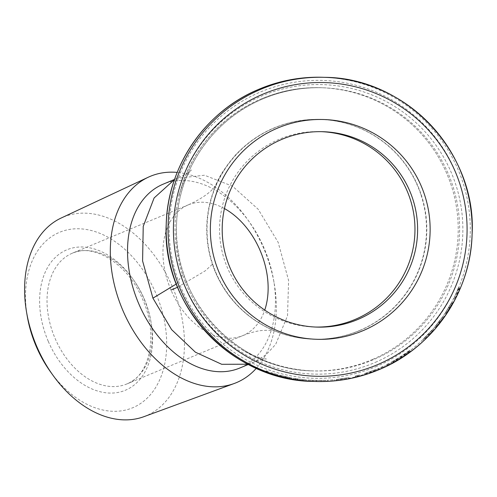 <?xml version="1.0" encoding="UTF-8"?>
<svg xmlns="http://www.w3.org/2000/svg" width="497" height="497" viewBox="0 0 497 497"><rect width="100%" height="100%" fill="white"/><g stroke="black" fill="none" stroke-linecap="round" stroke-linejoin="round"><path stroke-width="0.37" stroke-dasharray="2.48 1.86" d="M420.804 194.352A109.936 109.887 91.7 0 0 319.9 119.417A109.936 109.887 91.7 0 0 319.844 119.417A109.936 109.887 91.7 0 0 212.424 264.255A109.936 109.887 91.7 0 0 313.334 339.19A109.936 109.887 91.7 0 0 313.383 339.19A109.936 109.887 91.7 0 0 420.804 194.352M239.815 368.016A99.593 68.549 67.4 0 0 246.58 364.531M247.413 364.003A99.593 68.549 67.4 0 0 273.617 280.091A99.593 68.549 67.4 0 0 264.1 248.165A99.593 68.549 67.4 0 0 249.413 222.035A99.593 68.549 67.4 0 0 163.153 184.176M256.315 368.32A111.782 76.942 67.4 0 0 274.288 283.98A111.782 76.942 67.4 0 0 263.603 248.152A111.782 76.942 67.4 0 0 247.115 218.817A111.782 76.942 67.4 0 0 177.193 172.416M143.919 416.672A107.638 74.09 67.4 0 0 172.21 286.334A107.638 74.09 67.4 0 0 61.1 218.059M50.365 371.632A95.051 65.424 67.4 0 0 142.328 402.272A95.051 65.424 67.4 0 0 155.865 293.385A95.051 65.424 67.4 0 0 69.102 229.502A95.051 65.424 67.4 0 0 27.26 316.222M372.638 359.393A141.651 141.589 -88.3 0 1 312.458 370.892A141.651 141.589 -88.3 0 1 312.383 370.892A141.651 141.589 -88.3 0 1 260.59 99.214A141.651 141.589 -88.3 0 1 320.77 87.714A141.651 141.589 -88.3 0 1 320.845 87.714A141.651 141.589 -88.3 0 1 372.638 359.393M321.503 131.674A97.741 97.704 91.7 0 0 221.295 247.636A97.741 97.704 91.7 0 0 315.663 327.051M360.4 330.275A109.936 109.887 91.7 0 0 320.198 119.423A109.936 109.887 91.7 0 0 208.976 249.91A109.936 109.887 91.7 0 0 360.4 330.275M320.093 381.528A152.144 152.076 91.7 0 1 314.899 381.46A152.144 152.076 91.7 0 0 321.068 381.522L324.112 381.472A152.144 152.076 91.7 0 0 325.964 381.404L316.465 381.497L320.093 381.528L320.087 380.478L316.483 380.447L316.465 381.497A152.144 152.076 91.7 0 1 316.222 381.491L314.713 381.454M334.655 380.764A152.144 152.076 91.7 0 1 327.417 381.317L327.473 381.317A152.144 152.076 91.7 0 0 334.711 380.764L334.605 379.72A151.094 151.032 91.7 0 1 327.417 380.273L327.361 380.267A151.094 151.032 91.7 0 0 334.549 379.72M348.161 378.751L336.419 380.553L345.222 379.354L345.042 378.323L336.301 379.509L347.962 377.72L348.161 378.751A152.144 152.076 91.7 0 1 346.496 379.068L346.31 378.031A151.094 151.032 91.7 0 0 347.962 377.72M336.525 380.59L336.463 379.546A151.094 151.032 91.7 0 0 349.049 377.596L337.979 379.31L338.109 380.348L349.248 378.627A152.144 152.076 91.7 0 1 336.581 380.59L336.525 380.59A152.144 152.076 91.7 0 0 345.222 379.354M342.054 379.783L341.899 378.745L337.979 379.31L338.109 380.348L346.496 379.068M358.933 376.204A152.144 152.076 91.7 0 1 355.554 377.08L356.101 377.099A152.144 152.076 91.7 0 0 357.747 376.683L357.256 376.67A152.144 152.076 91.7 0 0 360.058 375.912L358.933 376.204L358.66 375.192L359.778 374.906A151.094 151.032 91.7 0 1 356.989 375.651L357.48 375.67A151.094 151.032 91.7 0 1 355.852 376.08L355.305 376.061A151.094 151.032 91.7 0 0 358.66 375.192M370.576 372.533L376.757 370.277L370.576 372.533L370.222 371.545L364.376 373.614L376.359 369.308L370.222 371.545M376.769 370.284L376.359 369.308L376.769 370.284M384.759 366.761L384.815 366.761A152.144 152.076 91.7 0 1 378.186 369.725L378.13 369.725A152.144 152.076 91.7 0 0 384.759 366.761L384.367 365.817A151.094 151.032 91.7 0 1 377.782 368.762L377.726 368.755A151.094 151.032 91.7 0 0 384.311 365.817M446.294 313.458L453.059 302.052L445.803 314.061A152.144 152.076 91.7 0 0 452.251 303.537L446.294 313.458L445.418 312.88L452.133 301.549L444.933 313.477A151.094 151.032 91.7 0 0 451.332 303.021L445.418 312.88M436.422 326.498L443.175 317.844L435.714 327.591L439.864 322.578L444.156 316.459L435.484 327.585L436.422 326.498L435.614 325.827L442.318 317.235L434.912 326.914L439.037 321.932L443.293 315.862L435.614 325.827M425.016 338.755L429.066 335.059L433.701 329.791L425.016 338.755L424.289 338.003L423.071 339.302L428.315 334.326L432.918 329.101L424.289 338.003M401.321 357.362A152.144 152.076 91.7 0 1 401.11 357.498L393.301 362.176A152.144 152.076 91.7 0 1 391.785 363.015L396.761 360.524A152.144 152.076 91.7 0 0 396.966 360.4L406.583 354.224A152.144 152.076 91.7 0 0 406.782 354.081L410.305 351.118A152.144 152.076 91.7 0 1 408.894 352.162L401.321 357.362L400.75 356.479L408.273 351.317A151.094 151.032 91.7 0 0 409.671 350.279L406.179 353.224A151.094 151.032 91.7 0 1 405.981 353.361L396.432 359.499A151.094 151.032 91.7 0 1 396.227 359.617L391.282 362.096A151.094 151.032 91.7 0 0 392.792 361.263L400.545 356.616A151.094 151.032 91.7 0 0 400.75 356.479M388.791 364.599A152.144 152.076 91.7 0 1 387.281 365.37L387.828 365.388A152.144 152.076 91.7 0 0 389.337 364.618L388.791 364.599L388.312 363.667L388.853 363.686A151.094 151.032 91.7 0 1 387.356 364.45L386.809 364.431A151.094 151.032 91.7 0 0 388.312 363.667M459.39 288.074A152.144 152.076 91.7 0 1 458.725 289.633L454.842 299.057A152.144 152.076 91.7 0 0 455.606 297.548L459.284 289.645A152.144 152.076 91.7 0 0 459.949 288.086L458.979 287.682A151.094 151.032 91.7 0 1 458.321 289.235L454.482 296.895L455.407 297.535M458.725 289.633L457.762 289.217L453.91 298.579A151.094 151.032 91.7 0 0 454.668 297.082L454.482 297.076M458.961 289.639L457.998 289.223M456.718 294.423L455.768 293.969M454.842 299.057L453.91 298.579M455.606 297.548L454.668 297.082M456.892 294.149L455.948 293.708M458.93 289.881L457.967 289.465M459.284 289.645L458.321 289.235M459.949 288.086L458.979 287.682M457.762 289.217A151.094 151.032 91.7 0 0 458.42 287.664M265.82 371.88L266.187 370.899L266.734 370.911A151.094 151.032 91.7 0 0 268.312 371.495L267.771 371.476L267.473 372.303M266.367 371.899L266.734 370.911M267.958 372.483L268.312 371.495M266.187 370.899A151.094 151.032 91.7 0 0 267.771 371.476M270.691 373.514L271.082 372.52A151.094 151.032 91.7 0 0 277.966 374.67L277.624 375.664M270.747 373.514L271.082 372.52M277.68 375.676L277.966 374.67M271.027 372.52A151.094 151.032 91.7 0 0 277.91 374.663M289.95 378.633L290.155 377.602L281.445 375.614L289.782 377.552L289.577 378.584M285.719 376.689L285.483 377.708M281.445 375.614L281.184 376.633L281.445 375.614M286.21 376.745L285.974 377.77M290.155 377.602A151.094 151.032 91.7 0 0 291.807 377.919L291.615 378.95M279.879 376.372L280.209 375.359A151.094 151.032 91.7 0 0 286.402 376.875L279.823 375.185L286.359 376.769L286.129 377.795M286.359 376.769L291.807 377.919M279.823 375.185L279.544 376.198L279.823 375.185M285.365 376.614L285.129 377.639M287.533 377.099L287.309 378.124M286.402 376.875L286.173 377.9M280.209 375.359L279.935 376.378M280.153 375.359A151.094 151.032 91.7 0 0 287.626 377.155L287.409 378.18M289.782 377.552L287.626 377.155M295.249 379.64L295.411 378.602L295.79 378.615L295.628 379.646M293.478 379.292L293.659 378.26A151.094 151.032 91.7 0 0 295.79 378.615M293.659 378.26L293.715 378.26A151.094 151.032 91.7 0 0 295.845 378.615L295.97 378.621A151.094 151.032 91.7 0 0 297.635 378.876L297.51 378.869A151.094 151.032 91.7 0 0 306.338 379.907L295.752 378.658L295.591 379.696M293.534 379.298L293.715 378.26M295.684 379.652L295.845 378.615M295.808 379.658L295.97 378.621M297.486 379.913L297.635 378.876M297.361 379.894L297.51 378.869M306.251 380.951L306.338 379.907M295.411 378.602A151.094 151.032 91.7 0 0 295.752 378.658M297.454 378.869A151.094 151.032 91.7 0 0 302.996 379.584L297.218 378.863L297.305 379.888M297.063 379.901L297.218 378.863M302.884 380.621L302.996 379.584M316.222 381.491L316.241 380.441L308.146 380.05A151.094 151.032 91.7 0 0 309.966 380.174L312.563 380.323A151.094 151.032 91.7 0 0 321.056 380.472L324.081 380.422A151.094 151.032 91.7 0 0 325.92 380.354L325.964 381.404M324.081 380.422L324.112 381.472M321.056 380.472L321.068 381.522M312.563 380.323L312.514 381.373M309.966 380.174L309.904 381.224M308.146 380.05L308.065 381.093M316.241 380.441A151.094 151.032 91.7 0 0 316.483 380.447L316.465 381.497L314.775 381.46M325.92 380.354L313.39 380.36A151.094 151.032 91.7 0 0 314.899 380.41A151.094 151.032 91.7 0 0 320.087 380.478M313.39 380.36L313.346 381.41M327.417 381.317L327.361 380.267M327.473 381.317L327.417 380.273M334.711 380.764L334.605 379.72M341.911 379.795L341.756 378.757M336.419 380.553L336.301 379.509M336.407 379.546A151.094 151.032 91.7 0 0 345.042 378.323M336.581 380.59L336.463 379.546M349.248 378.627L349.049 377.596M341.812 379.87L341.656 378.832M341.899 378.745L346.31 378.031M355.554 377.08L355.305 376.061M356.101 377.099L355.852 376.08M357.747 376.683L357.48 375.67M357.256 376.67L356.989 375.651M360.058 375.912L359.778 374.906M364.686 374.614L364.376 373.614L364.68 374.608M371.147 372.551L370.793 371.563M374.8 369.936L375.198 370.917L366.289 374.098L365.966 373.098L370.222 371.563L374.8 369.936L365.978 373.104L366.301 374.104L375.185 370.911L374.8 369.936M370.687 371.576L371.042 372.564M366.786 372.887L367.115 373.881M370.222 371.563L370.576 372.551M378.13 369.725L377.726 368.755M378.186 369.725L377.782 368.762M384.815 366.761L384.367 365.817M387.281 365.37L386.809 364.431M387.828 365.388L387.356 364.45M389.337 364.618L388.853 363.686M408.894 352.162L408.273 351.317M406.285 354.324L405.689 353.46M401.11 357.498L400.545 356.616M396.917 360.337L396.382 359.437M393.301 362.176L392.792 361.263M391.785 363.015L391.282 362.096M396.761 360.524L396.227 359.617M396.966 360.4L396.432 359.499M401.39 357.405L400.818 356.523M406.583 354.224L405.981 353.361M406.782 354.081L406.179 353.224M410.305 351.118L409.671 350.279M423.792 340.066L423.071 339.302M429.066 335.059L428.315 334.326M433.701 329.791L432.918 329.101M432.303 331.201L431.526 330.499M428.656 335.046L427.898 334.313M427.954 334.313L431.8 330.356L424.289 338.14L427.954 334.313L428.706 335.04L432.576 331.058L428.706 335.04M431.8 330.356L432.576 331.058M428.271 334.319L429.023 335.053M424.289 338.14L425.016 338.898M439.491 322.578L438.665 321.932M443.175 317.844L442.318 317.235M439.802 322.596L438.969 321.95M436.596 326.504L435.788 325.833M435.714 327.591L434.912 326.914M439.864 322.578L439.037 321.932M444.156 316.459L443.293 315.862M439.367 322.677L438.54 322.031M435.484 327.585L434.682 326.908M449.81 308.078L448.909 307.537M453.059 302.052L452.133 301.549M452.158 303.437L451.239 302.928M449.375 308.103L448.48 307.556M446.492 312.806L445.616 312.228M445.803 314.061L444.933 313.477M452.251 303.537L451.332 303.021M449.872 307.898L448.971 307.351M447.095 312.203L446.213 311.631M445.809 312.073L451.195 303.176A151.094 151.032 91.7 0 1 445.809 312.073L446.691 312.65L451.22 305.115L450.313 304.593M449.381 308.177L448.48 307.637M446.691 312.65A152.144 152.076 91.7 0 0 452.115 303.686L451.195 303.176M451.22 305.115L452.115 303.686M144.149 298.709A70.822 48.749 -112.6 0 1 126.878 383.939A70.822 48.749 -112.6 0 1 55.092 338.432A70.822 48.749 -112.6 0 1 72.357 253.203A70.822 48.749 -112.6 0 1 144.149 298.709M48.277 341.364A76.072 52.359 67.4 0 0 126.195 389.897A76.072 52.359 67.4 0 0 143.931 298.703A76.072 52.359 67.4 0 0 66.02 250.171A76.072 52.359 67.4 0 0 48.277 341.364M313.675 381.423A152.144 152.076 91.7 0 0 467.602 200.844A152.144 152.076 91.7 0 0 322.764 77.277M377.061 366.183A148.994 148.932 -88.3 0 1 181.349 288.303A148.994 148.932 -88.3 0 1 259.198 92.517A148.994 148.932 -88.3 0 1 454.904 170.39A148.994 148.932 -88.3 0 1 377.061 366.183M375.397 362.325A144.795 144.739 91.7 0 0 451.052 172.049A144.795 144.739 91.7 0 0 260.857 96.368A144.795 144.739 91.7 0 0 185.207 286.645A144.795 144.739 91.7 0 0 375.397 362.325M312.383 370.892L313.806 370.93C237.964 370.632 172.061 300.424 176.528 224.675C177.696 170.968 212.474 119.957 262.012 99.257A141.651 141.589 -88.3 0 1 457.122 202.807A141.651 141.589 -88.3 0 1 313.806 370.93A141.651 141.589 -88.3 0 1 262.012 99.257C281.259 91.026 301.344 87.192 322.267 87.758L320.845 87.714A141.651 141.589 -88.3 0 1 450.742 183.921M177.578 287.235L205.249 270.84L212.424 264.255A109.936 109.887 91.7 0 0 313.334 339.19A109.936 109.887 91.7 0 0 313.383 339.19A109.936 109.887 91.7 0 0 360.095 330.269M224.439 208.566A70.822 48.749 67.4 0 0 188.282 204.863A70.822 48.749 67.4 0 0 171.005 290.093A70.822 48.749 67.4 0 0 242.785 335.605A70.822 48.749 67.4 0 0 264.752 310.091M247.823 364.214L253.843 362.164C261.72 359.524 265.883 358.455 266.324 358.958C265.497 359.474 260.49 358.033 251.296 354.641L242.834 350.304L253.482 356.113C271.753 365.202 291.416 370.135 312.458 370.917M248.314 364.469L253.868 362.158L265.97 354.858L275.68 344.365L287.521 315.812L288.595 280.47L278.152 242.306L258.142 209.212L232.528 186.189L204.491 175.224L177.224 178.305L174.528 179.529M176.292 284.017L182.486 274.686M260.59 99.214A141.651 141.589 -88.3 0 1 320.77 87.714A141.651 141.589 -88.3 0 1 320.845 87.714M454.637 299.051L453.705 298.573L454.631 299.051M459.141 289.645L458.178 289.229M340.408 380.075L340.259 379.037M313.383 339.209C301.822 338.755 291.105 336.817 281.234 333.406L274.145 330.698C274.468 330.238 270.573 330.157 262.459 330.449C257.055 330.872 250.494 332.592 242.778 335.612L126.878 383.939C149.541 376.136 158.891 335.121 142.627 299.312C128.089 263.739 93.38 242.903 72.357 253.203L188.276 204.863M188.288 204.857C210.983 194.725 216.002 184.878 215.114 186.288L216.394 183.548C219.475 175.981 225.911 166.396 235.702 154.797C258.539 130.904 286.589 119.106 319.844 119.398M273.617 280.091L274.288 283.98M320.186 131.624L322.814 131.699M314.352 327.02L316.98 327.101M174.565 179.411L177.205 178.311C186.313 173.782 191.003 170.999 191.302 169.968C190.37 170.173 187.593 174.764 182.971 183.741L178.833 195.538L184.002 179.274C191.171 160.438 202.024 143.676 216.549 128.99C232.36 113.31 250.83 101.941 271.965 94.871C287.813 89.615 304.083 87.224 320.77 87.689M249.413 222.035L247.115 218.817"/><path stroke-width="0.75" d="M174.565 179.411L163.153 184.176A99.593 68.549 67.4 0 0 138.868 304.021A99.593 68.549 67.4 0 0 239.815 368.016L248.314 364.469M246.58 364.531A99.593 68.549 67.4 0 0 247.413 364.003M177.193 172.416A111.782 76.942 67.4 0 0 148.212 177.249A111.782 76.942 67.4 0 0 123.039 310.842A111.782 76.942 67.4 0 0 234.217 383.504A111.782 76.942 67.4 0 0 256.315 368.32M148.212 177.249L61.1 218.059A107.638 74.09 67.4 0 0 26.571 312.203A107.638 74.09 67.4 0 0 36.859 346.701A107.638 74.09 67.4 0 0 52.738 374.949A107.638 74.09 67.4 0 0 143.919 416.672L234.217 383.504M26.571 312.203L27.26 316.222A95.051 65.424 67.4 0 0 36.349 346.689A95.051 65.424 67.4 0 0 50.365 371.632L52.738 374.949M363.729 330.375A109.936 109.887 91.7 0 0 421.17 185.909A109.936 109.887 91.7 0 0 276.767 128.45A109.936 109.887 91.7 0 0 219.326 272.915A109.936 109.887 91.7 0 0 363.729 330.375M358.554 319.167A97.741 97.704 91.7 0 0 322.814 131.699A97.741 97.704 91.7 0 0 223.923 247.717A97.741 97.704 91.7 0 0 358.554 319.167M315.663 327.051A97.741 97.704 91.7 0 0 413.361 211.654A97.741 97.704 91.7 0 0 321.503 131.674M267.411 372.464A152.144 152.076 91.7 0 1 265.82 371.88L266.367 371.899A152.144 152.076 91.7 0 0 267.958 372.483L267.473 372.303M270.691 373.514L270.747 373.514A152.144 152.076 91.7 0 0 277.68 375.676L277.624 375.664A152.144 152.076 91.7 0 1 270.691 373.514M285.483 377.708L287.409 378.18A152.144 152.076 91.7 0 1 279.879 376.372L279.935 376.378A152.144 152.076 91.7 0 0 286.173 377.9L279.544 376.198L291.615 378.95A152.144 152.076 91.7 0 1 289.95 378.633L285.483 377.708M295.591 379.696A152.144 152.076 91.7 0 1 295.249 379.64L295.628 379.646A152.144 152.076 91.7 0 1 293.478 379.292L293.534 379.298A152.144 152.076 91.7 0 0 295.684 379.652L295.808 379.658A152.144 152.076 91.7 0 0 297.486 379.913L297.355 379.907A152.144 152.076 91.7 0 0 306.251 380.951L295.597 379.652M314.713 381.454L308.065 381.093A152.144 152.076 91.7 0 0 309.904 381.224L312.514 381.373A152.144 152.076 91.7 0 0 314.924 381.46L315.552 381.479A152.144 152.076 -88.3 0 1 259.925 89.684A152.144 152.076 -88.3 0 1 469.485 200.9A152.144 152.076 -88.3 0 1 380.273 369.128C359.604 377.975 338.028 382.094 315.552 381.479A152.144 152.076 -88.3 0 0 380.273 369.134M297.063 379.901L302.884 380.621A152.144 152.076 91.7 0 1 297.299 379.907L297.069 379.851M314.868 381.46L313.346 381.41A152.144 152.076 91.7 0 0 314.868 381.46A152.144 152.076 91.7 0 0 314.899 381.46M262.149 94.505A146.895 146.832 91.7 0 0 185.4 287.539A146.895 146.832 91.7 0 0 378.347 364.32A146.895 146.832 91.7 0 0 455.103 171.285A146.895 146.832 91.7 0 0 262.149 94.505M313.675 381.423C232.205 381.1 161.426 305.686 166.222 224.333C167.483 166.65 204.832 111.856 258.042 89.628C278.718 80.781 300.287 76.668 322.764 77.277A152.144 152.076 91.7 0 0 168.837 257.856A152.144 152.076 91.7 0 0 313.675 381.423L314.657 381.454M171.005 290.093L177.578 287.235M264.752 310.091A70.822 48.749 67.4 0 0 260.061 250.376A70.822 48.749 67.4 0 0 224.439 208.566M174.528 179.529L154.107 197.974L143.229 226.34L142.589 260.962L152.921 298.163L171.595 329.61L195.42 352.211L221.724 364.301L247.823 364.214M152.921 298.163L176.292 284.017M322.764 77.277L324.64 77.333C406.111 77.656 476.89 153.064 472.094 234.422C470.839 292.112 433.483 346.9 380.273 369.128"/></g></svg>
